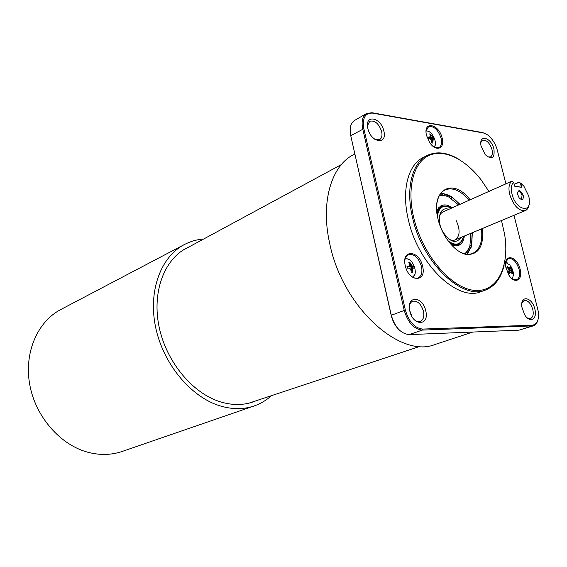 <?xml version="1.0" encoding="UTF-8"?>
<svg xmlns="http://www.w3.org/2000/svg" width="567" height="567" viewBox="0 0 567 567"><rect width="100%" height="100%" fill="white"/><g stroke="black" fill="none" stroke-linecap="round" stroke-linejoin="round"><path stroke-width="0.85" d="M442.161 138.107C445.166 148.88 435.825 152.289 429.58 142.388L426.554 135.52C422.642 120.558 439.014 123.578 442.161 138.107M434.223 147.151L438.993 147.611C441.409 146.095 442.118 142.997 441.119 138.327C438.036 129.602 433.84 125.732 428.539 126.703L426.101 130.913M520.095 269.127C523.242 280.112 514.687 284.811 508.812 275.002L505.807 267.199C503.106 253.279 517.005 255.419 520.095 269.127M512.299 278.95L516.594 279.8C519.429 278.34 520.258 274.846 519.074 269.339C516.487 261.635 512.929 258.035 508.393 258.552L505.75 261.975M422.585 266.214C426.93 282.579 408.793 282.409 405.27 265.689C401.096 249.026 419.261 249.948 422.585 266.214M411.245 276.207C413.712 278.142 416.001 278.723 418.113 277.958C421.487 276.186 422.599 272.344 421.458 266.44C418.531 257.602 414.193 253.633 408.46 254.54C406.411 255.476 405.199 257.489 404.81 260.593M488.931 191.448L481.263 180.051C465.195 159.015 443.848 148.441 428.687 155.606C413.541 162.708 406.759 188.06 413.655 217.367C422.11 254.2 450.829 288.121 473.977 290.339C497.238 293.011 510.08 266.525 504.531 233.866L501.497 220.542M504.191 264.895C501.249 277.88 495.019 286.264 485.494 290.049C462.162 300.574 422.224 262.599 412.528 217.6C405.462 188.301 412.202 162.601 427.298 155.429C436.576 151.084 446.952 152.282 458.427 159.036M482.489 228.473C483.942 246.191 478.626 254.874 466.528 254.512C455.308 252.691 442.14 236.574 438.071 219.309C430.204 189.328 453.139 177.102 470.093 199.797M456.896 250.019C462.722 254.059 467.973 255.193 472.651 253.435C479.873 249.841 482.815 241.662 481.461 228.905M383.859 131.076C387.622 145.301 370.853 142.849 367.863 128.461C364.248 114.038 381.024 117.057 383.859 131.076M374.723 139.248L379.614 139.659C381.789 138.249 382.47 135.541 381.655 131.544C378.834 123.585 374.879 120.147 369.783 121.246L367.473 125.668M493.942 149.064C494.849 158.342 491.922 160.199 485.175 154.635L481.036 145.861C478.598 133.883 491.263 137.228 493.942 149.064M487.592 156.861L490.42 156.974C492.319 155.819 492.836 153.324 491.979 149.475C489.59 142.721 486.436 139.645 482.531 140.247L480.837 142.551M534.809 308.951C537.764 319.264 529.776 323.785 524.518 314.508L521.916 307.186C519.875 294.797 532.023 296.676 534.809 308.951M527.267 317.896L530.549 318.519C533.058 317.293 533.795 314.246 532.767 309.369C530.684 303.076 527.799 300.106 524.114 300.446L521.923 302.891M425.725 310.73C429.743 325.975 413.052 326.578 409.792 310.985C405.922 295.471 422.635 295.527 425.725 310.73M414.42 319.795C416.483 321.503 418.439 322.063 420.289 321.468C423.379 319.944 424.428 316.521 423.436 311.198C421.068 303.884 417.496 300.567 412.705 301.233C410.912 301.97 409.792 303.643 409.353 306.265M409.665 310.397L411.933 316.457M427.298 155.429L423.216 157.498C408.091 164.678 401.301 190.321 408.311 219.514C417.922 264.35 457.81 302.14 481.185 291.608L485.494 290.049M354.772 153.969L353.248 154.798C331.362 166.032 320.483 201.994 329.583 242.896C342.064 306.627 400.082 359.081 435.215 344.424L472.85 332.035M398.778 329.498C395.079 325.72 392.548 320.986 391.18 315.302L350.753 135.704L391.244 315.082C394.852 327.216 400.848 333.729 409.225 334.608L518.996 330.171L533.264 325.862L422.266 330.093C413.889 329.165 407.864 322.559 404.193 310.284L362.731 128.95C361.236 121.366 362.504 116.228 366.537 113.52L371.966 112.713L482.588 132.579L485.749 133.791M505.934 183.843L497.365 150.411C496.047 145.513 493.807 141.261 490.632 137.668C488.18 135.003 485.742 133.429 483.318 132.954L372.71 113.124C365.148 112.762 362.193 117.964 363.858 128.709L405.362 310.043C408.885 321.829 414.668 328.173 422.706 329.073L532.186 325.217C536.892 324.508 539.011 320.249 538.537 312.438L514 215.325M469.079 200.257C460.709 190.526 452.735 187.067 445.173 189.867C440.687 192.071 437.915 196.678 436.866 203.681M537.963 319.908C537.112 323.091 535.546 325.075 533.264 325.862M366.537 113.52L354.644 120.388C350.597 123.096 349.3 128.206 350.753 135.704L363.858 128.709M437.568 209.443L441.955 206.629C444.734 205.46 447.838 205.991 451.268 208.224C443.514 204.226 438.901 206.905 437.419 216.247M441.955 206.629C439.46 207.805 437.83 210.229 437.051 213.879M448.554 238.842C450.963 240.323 453.139 240.684 455.081 239.912C460.113 236.283 460.411 229.67 455.967 220.081M448.724 209.365C439.829 205.75 435.917 220.095 442.877 231.875C450.078 242.307 456.081 244.179 460.879 237.495M448.128 241.003C455.946 246.333 461.056 244.802 463.452 236.418C462.736 240.443 460.992 243.073 458.242 244.292C455.67 245.298 452.785 244.838 449.596 242.896M528.905 205.112C528.409 207.926 527.239 209.747 525.403 210.563C518.925 211.335 513.702 205.998 509.726 194.552C508.238 188.003 508.946 183.552 511.845 181.199L442.983 211.93C441.091 212.816 439.864 214.645 439.29 217.416M443.507 195.395L442.862 195.232M458.583 204.949L448.851 197.096C445.499 195.459 442.352 194.928 439.411 195.495M451.268 244.845L455.173 245.915L458.675 245.391C461.843 243.966 463.728 240.855 464.338 236.049M457.732 245.702L460.815 242.449M453.182 245.561L458.242 244.292M445.06 206.012L440.587 206.034M452.14 207.834C448.221 204.985 444.663 204.226 441.459 205.559L438.674 207.749L436.774 211.328M464.607 253.775C467.031 252.017 468.803 249.36 469.908 245.802L470.851 233.335M467.165 251.443L467.484 250.855M465.146 253.903L467.704 250.543M465.188 253.91L468.477 249.253M466.598 254.151L465.323 253.832L469.115 247.949M451.452 198.585L452.183 197.273M446.739 196.196L441.884 194.956L442.692 193.588L441.743 193.198M471.957 233.37L472.247 233.051L471.411 233.101M471.574 245.809L470.029 245.376M441.509 193.184L442.458 193.567L441.643 194.935L439.737 194.935M442.629 193.382L448.915 195.246L452.168 197.146L451.197 198.422M470.865 233.519L472.283 233.391L471.687 245.603L472.283 233.391M469.951 245.653L471.482 245.78L471.297 247.021L467.165 254.207M445.357 195.771L439.716 194.977M443.89 195.452L439.687 195.02M434.138 138.504L434.407 139.787L433.153 139.709L432.713 143.033L431.806 143.004L431.239 139.78L429.949 138.78L428.305 138.646L427.922 137.235L430.303 136.732L430.403 135.506L429.673 133.89L430.098 133.925L434.138 138.504L432.734 139.362L431.714 139.057L429.821 137.065M432.841 139.758L432.734 139.362M434.124 147.087C437.915 143.883 432.848 131.764 427.419 131.062L426.093 131.034M429.914 134.393L430.523 134.039M428.609 137.909L428.064 138.185M431.444 140.304L431.813 140.134M512.681 273.11L512.341 273.96L510.768 272.011L509.003 273.804L508.556 273.365L508.195 272.72L509.123 270.232L508.365 268.623L506.905 267.411L507.16 266.412L509.613 267.872L510.406 267.567L510.52 266.582L511.306 267.496L512.667 272.933L512.051 273.322M511.923 278.652C514.219 275.434 513.78 271.161 510.598 265.831M510.059 265.122L505.672 262.45M509.917 267.943L511.306 267.496M510.08 272.167L509.393 270.445L509.768 268.021M508.181 272.855L508.826 272.479M413.775 266.674L414.087 268.127L413.23 268.092L412.521 269.034L412.344 272.323L411.358 272.486L410.65 269.056L409.218 268.134L407.432 268.191L406.986 266.61L409.487 265.753L409.629 264.194L408.8 262.401L409.254 262.23L409.87 262.393L412.032 265.732L413.775 266.674L412.28 267.454L411.16 267.333L409.289 265.895M412.485 268.255L412.28 267.454M412.62 277.171C418.786 274.57 413.166 258.297 406.277 258.772L405.1 258.949M408.942 262.663L409.714 262.273M410.65 269.049L413.258 268.071M252.464 401.975L250.756 402.662M256.149 400.756L252.613 402.088C242.449 405.433 231.549 405.299 219.918 401.691C192.355 393.037 166.45 361.874 159.178 327.272C151.821 292.664 163.842 260.154 186.132 248.311L189.534 246.652M203.702 238.99C196.983 239.515 190.647 241.315 184.686 244.384C161.021 256.44 147.987 290.545 155.592 327.124C163.098 363.688 190.498 396.702 219.592 405.731C232.052 409.551 243.682 409.587 254.484 405.837C260.799 403.598 266.447 400.21 271.43 395.681M254.051 405.986L122.486 451.339C111.77 455.053 100.437 455.414 88.502 452.423C60.641 445.336 35.593 417.014 29.767 384.759C23.842 352.497 37.642 321.383 61.108 309.355L184.282 244.597M184.445 249.274L186.118 248.495M523.213 195.374C523.617 199.896 522.25 200.711 519.117 197.819L517.515 194.127C518.231 189.095 520.13 189.506 523.213 195.374M520.279 199.024L521.371 199.067L522.087 195.608C521.094 192.745 519.783 191.419 518.16 191.625L517.437 192.454M513.667 182.354L513.61 182.269C511.25 184.516 510.711 188.45 512.015 194.077C515.828 210.35 532.101 214.135 529.217 198.457L528.706 196.005L523.972 186.33L520.875 183.212L518.947 182.333L514.226 184.424M518.947 182.333L520.853 183.198M513.61 182.269L511.958 181.256M391.18 315.302L405.362 310.043M518.996 330.171L531.754 326.124L532.186 325.217M422.706 329.073L422.266 330.093L409.225 334.608M482.588 132.579L483.318 132.954M372.71 113.124L371.966 112.713M452.438 197.337L459.922 204.354M440.85 193.333L442.395 193.361M459.802 204.403L452.402 197.493M452.154 197.323L442.692 193.588M471.553 245.504L472.141 233.349M466.889 254.179L471.482 245.78M442.458 193.567L440.679 193.553M435.215 145.024L434.754 146.229M430.658 134.159L429.999 134.549M430.431 135.882L431.367 135.428M431.544 135.726L430.452 136.264M430.197 137.838L432.16 136.697M432.578 137.214L430.615 138.348M431.48 138.958L433.231 137.809M432.621 139.227L434.06 138.362M433.415 137.951L431.714 139.057M431.459 140.34L433.153 139.709M432.947 140.099L431.558 140.623M431.728 141.537L432.784 141.077M432.756 141.417L431.735 141.863M428.028 138.05L429.304 137.171M429.566 137.115L428.057 138.15M428.532 137.958L430.247 136.767M511.966 278.688L512.412 278.099M506.409 262.542L507.508 262.96M511.377 267.645L509.79 268.163M509.449 269.077L511.391 268.531M511.406 268.786L509.407 269.339M509.393 270.445L511.519 269.722M511.682 270.367L509.549 271.09M510.399 272.096L512.051 271.409M511.98 273.166L512.667 272.933M512.171 271.713L511.122 272.146M510.64 272.068L508.606 272.536M508.216 272.918L510.017 272.472M509.832 272.663L508.308 273.039M507.458 267.822L508.528 267.319M508.797 267.482L507.692 268.007M508.316 268.552L509.613 267.872M509.939 267.929L508.429 268.715L509.967 267.922M412.762 277.256L414.335 275.491M407.51 258.942L409.168 259.651M406.015 258.694L405.15 258.786M409.87 262.393L409.027 262.819M409.636 264.272L410.671 263.853M410.869 264.187L409.672 264.676M409.48 266.256L411.571 265.228M412.032 265.732L409.941 266.759M410.905 267.27L412.762 266.242M412.152 267.326L413.683 266.533M412.967 266.341L411.16 267.333M413.23 268.092L411.238 268.609M410.671 269.098L412.733 268.524M412.521 269.034L410.841 269.502M411.203 270.572L412.365 270.175M411.585 272.514L412.344 272.323M412.344 270.558L411.231 270.941M407.035 267.206L408.474 266.377M408.658 266.327L407.042 267.255L408.679 266.32M514.205 184.339L518.982 182.22M514.63 186.104L513.638 182.262L511.937 181.22M520.839 183.191L521.683 187.301L514.616 186.047M521.243 187.131L520.577 183.318M514.893 186.366L521.683 187.301M479.257 195.778L476.89 196.763M452.438 197.33L459.929 204.347M452.168 197.146L448.915 195.246M471.609 245.915L471.297 247.021M428.376 131.353L427.369 131.034M428.588 137.923L430.275 136.753M508.719 272.479L510.768 272.011M413.208 276.923L415.016 273.826M411.387 268.545L413.3 268.042M182.886 250.245L341.355 164.586M248.977 403.13L419.941 346.38M525.403 210.563L455.081 239.912M514.645 186.061L513.681 182.312M511.852 181.199L476.904 196.756M521.52 187.167L514.843 186.337M519.053 182.135L514.191 184.289"/></g></svg>
